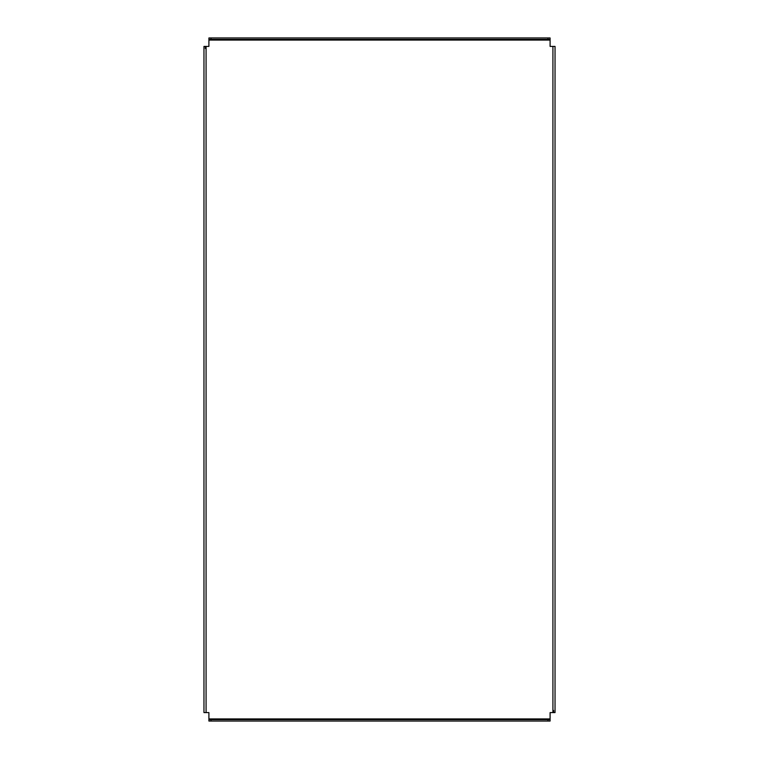 <?xml version="1.0" encoding="UTF-8"?>
<svg xmlns="http://www.w3.org/2000/svg" width="759" height="759" viewBox="0 0 759 759"><rect width="100%" height="100%" fill="white"/><g stroke="black" fill="none" stroke-linecap="round" stroke-linejoin="round"><path stroke-width="1.14" d="M555.038 377.033L555.038 381.967M555.038 708.005L555.038 703.071M203.962 708.005L203.962 703.071M555.038 699.2L555.038 694.257M203.962 699.2L203.962 694.257M555.038 64.743L555.038 59.8M555.038 55.929L555.038 50.995M206.078 46.413L206.078 712.587L203.962 712.587L203.962 46.413L208.905 46.413L208.905 40.066L550.095 40.066L550.095 39.364L547.989 39.364L547.989 37.95L550.095 37.95L550.095 39.364M206.078 712.587L208.905 712.587L208.905 721.05L208.905 719.636L211.011 719.636L211.011 721.05L208.905 721.05M550.095 719.636L550.095 721.05L547.989 721.05L547.989 719.636L550.095 719.636L550.095 712.587L552.922 712.587L552.922 46.413L550.095 46.413L550.095 40.066M208.905 37.95L211.011 37.95L211.011 39.364L208.905 39.364L208.905 37.95L208.905 40.066M211.011 37.95L547.989 37.95M211.011 39.364L547.989 39.364M547.989 721.05L211.011 721.05M547.989 719.636L211.011 719.636M552.922 46.413L555.038 46.413L555.038 712.587L552.922 712.587M555.038 48.529L555.038 46.413M555.038 712.587L555.038 710.471M553.624 710.471L553.624 712.587M203.962 710.471L203.962 712.587M205.376 48.529L205.376 46.413M550.095 718.934L208.905 718.934"/></g></svg>
